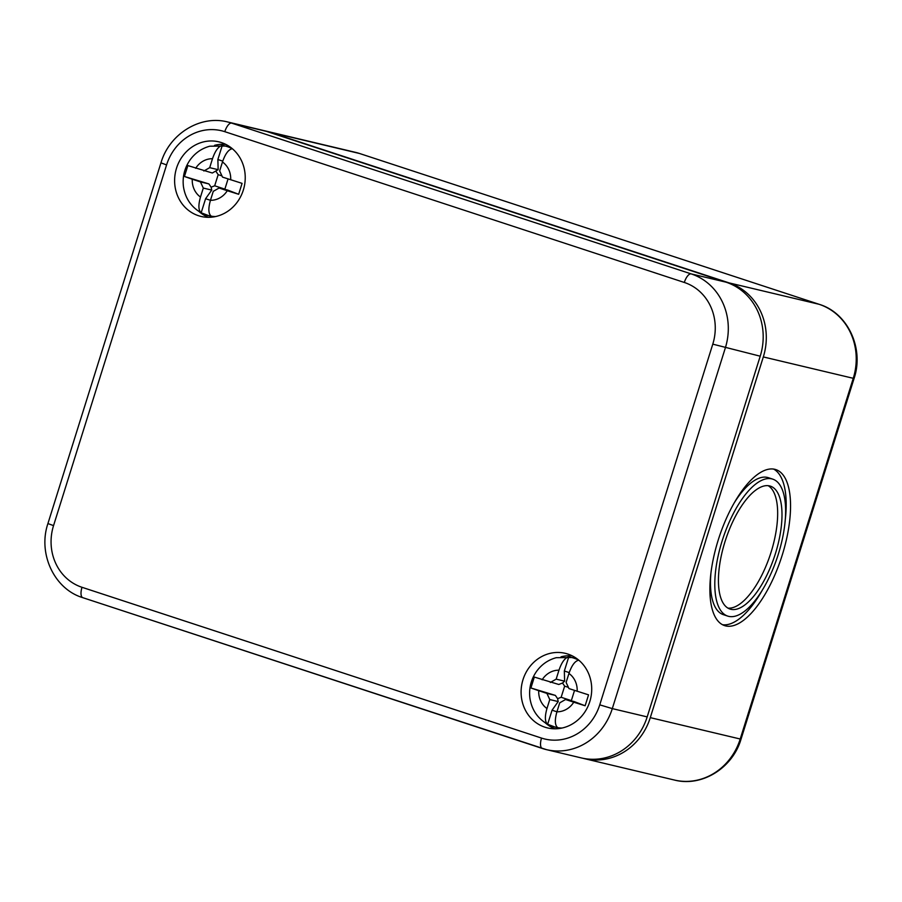 <?xml version="1.0" encoding="UTF-8"?>
<svg xmlns="http://www.w3.org/2000/svg" width="902" height="902" viewBox="0 0 902 902"><rect width="100%" height="100%" fill="white"/><g stroke="black" fill="none" stroke-linecap="round" stroke-linejoin="round"><path stroke-width="1.35" d="M582.918 758.278A59.712 54.718 -76.6 0 0 584.462 758.661A59.712 54.718 -76.6 0 0 650.286 717.642L740.215 739.009L853.258 378.31L763.317 356.933L650.286 717.642M763.317 356.933A59.712 54.718 -76.6 0 0 729.154 282.912L269.642 132.132A59.712 54.718 -76.6 0 0 265.594 130.993A59.712 54.718 -76.6 0 0 264.038 130.643M725.682 625.92A82.105 32.776 108.2 0 0 781.786 556.511A82.105 32.776 108.2 0 0 775.821 469.592A82.105 32.776 108.2 0 0 719.074 537.389A82.105 32.776 108.2 0 0 724.622 625.616A82.105 32.776 108.2 0 0 725.682 625.92M727.959 608.117A64.685 25.82 108.2 0 0 770.421 554.234A64.685 25.82 108.2 0 0 768.143 485.671M730.879 609.301A64.685 25.82 108.2 0 0 775.089 554.629A64.685 25.82 108.2 0 0 770.387 486.144A64.685 25.82 108.2 0 0 725.682 539.554A64.685 25.82 108.2 0 0 730.045 609.064A64.685 25.82 108.2 0 0 730.879 609.301M772.687 479.12A72.081 28.774 108.2 0 0 722.874 538.629A72.081 28.774 108.2 0 0 727.745 616.1A72.081 28.774 108.2 0 0 728.669 616.359A72.081 28.774 108.2 0 0 777.93 555.429A72.081 28.774 108.2 0 0 772.687 479.12L768.357 477.688A72.081 28.774 108.2 0 0 733.935 503.361M710.889 573.604A72.081 28.774 108.2 0 0 723.404 614.668L727.745 616.1M722.513 624.714A82.105 32.776 108.2 0 0 762.167 590.427M785.214 520.183A82.105 32.776 108.2 0 0 773.589 469.074M198.474 215.702A38.335 35.133 -76.6 0 0 202.443 216.739A38.335 35.133 -76.6 0 0 244.104 187.255A38.335 35.133 -76.6 0 0 220.144 142.189A38.335 35.133 -76.6 0 0 176.318 168.854A38.335 35.133 -76.6 0 0 198.474 215.702M544.943 727.192A38.335 35.133 -76.6 0 0 548.912 728.218A38.335 35.133 -76.6 0 0 590.584 698.746A38.335 35.133 -76.6 0 0 566.625 653.679A38.335 35.133 -76.6 0 0 522.799 680.333A38.335 35.133 -76.6 0 0 544.943 727.192M541.527 738.084A9.956 3.969 108.2 0 0 542.305 748.457A9.956 3.969 108.2 0 0 542.429 748.502A59.712 54.718 -76.6 0 0 546.477 749.641L581.362 757.928A59.712 54.718 -76.6 0 0 647.185 716.898L760.217 356.2L712.783 344.147L599.751 704.845A49.757 45.596 -76.6 0 1 541.527 738.084L82.014 587.303A9.956 3.969 108.2 0 0 82.792 597.676A9.956 3.969 108.2 0 0 82.916 597.71L542.17 748.412M760.217 356.2A59.712 54.718 103.4 0 0 726.054 282.179L691.157 273.892L231.656 123.112A59.712 54.718 103.4 0 0 227.608 121.962L262.493 130.26A59.712 54.718 103.4 0 1 266.541 131.399L231.656 123.112A9.956 3.969 108.2 0 0 224.801 131.681L684.314 282.461A49.757 45.596 103.4 0 1 712.783 344.147M726.054 282.179L266.541 131.399M572.24 655.855A37.816 34.659 -76.6 0 0 561.044 656.825M545.349 722.908A37.816 34.659 -76.6 0 0 554.899 728.793M225.759 144.376A37.816 34.659 -76.6 0 0 214.575 145.335M198.88 211.418A37.816 34.659 -76.6 0 0 208.43 217.314M549.769 699.557L546.962 708.532A20.904 19.156 103.4 0 1 538.731 690.707L546.916 693.39L549.769 699.557L558.214 701.564L552.058 710.201L556.929 711.791L559.736 702.827L565.565 699.512L574.01 701.519L585.127 705.77L588.555 694.856L568.982 688.587L566.129 682.419L568.948 673.456A20.904 19.156 103.4 0 1 577.167 691.282M565.565 699.512L573.751 702.196A20.904 19.156 103.4 0 1 556.929 711.802C554.617 719.976 554.854 725.219 557.616 727.531A35.753 32.765 -76.6 0 1 552.498 726.336A35.753 32.765 -76.6 0 1 547.807 724.34L555.485 727.226A35.832 32.833 103.4 0 1 553.061 726.55M585.127 705.77L573.751 702.196M546.916 693.39L555.373 695.397L530.906 687.978L534.322 677.064L558.789 684.483L562.521 683.017L564.618 681.157L556.162 679.15L550.344 682.476M538.731 690.707L530.906 687.978M558.214 701.564L557.605 698.678L555.373 695.397M574.529 690.413L571.338 700.617L561.157 697.28L564.652 686.14L568.418 687.369M564.652 686.14L562.521 683.017M557.605 698.678L561.157 697.28M578.25 659.734A35.832 32.833 103.4 0 0 572.048 657.513L576.31 658.528A35.832 32.833 103.4 0 1 576.863 658.663M560.3 728.365A35.832 32.833 103.4 0 1 559.747 728.241L555.485 727.226A35.832 32.833 103.4 0 0 562.014 728.038M568.948 673.456C571.721 665.383 574.98 660.974 578.712 660.208A35.753 32.765 -76.6 0 0 568.745 656.938C565.013 657.705 561.754 662.113 558.969 670.186L556.162 679.15M546.962 708.532C544.65 716.707 544.876 721.95 547.649 724.261A35.753 32.765 -76.6 0 0 547.807 724.34M572.048 657.513L556.275 657.682C548.258 659.858 541.752 664.346 536.724 671.156C530.996 679.296 528.73 688.316 529.925 698.216C531.752 709.851 537.66 718.533 547.638 724.25L552.058 710.201M568.745 656.938L564.336 670.998L564.618 681.157M564.336 670.998L569.218 672.599M203.3 188.078L200.481 197.042A20.904 19.156 103.4 0 1 192.261 179.216L200.447 181.911L203.3 188.078L211.745 190.085L205.588 198.711L210.459 200.312L213.267 191.348L219.085 188.022L227.541 190.029L238.658 194.28L242.074 183.365L222.512 177.108L219.66 170.94L222.467 161.977A20.904 19.156 103.4 0 1 230.698 179.791M219.085 188.022L227.281 190.717A20.904 19.156 103.4 0 1 210.459 200.312C208.148 208.486 208.373 213.729 211.147 216.052A35.753 32.765 -76.6 0 1 206.028 214.856A35.753 32.765 -76.6 0 1 201.338 212.861L209.005 215.747A35.832 32.833 103.4 0 1 206.581 215.059M238.658 194.28L227.281 190.717M200.447 181.911L208.903 183.918L184.436 176.488L187.853 165.573L212.32 173.004L218.149 169.677L209.692 167.671L203.863 170.985M192.261 179.216L184.436 176.488M211.745 190.085L211.136 187.188L208.903 183.918M228.059 178.923L224.857 189.138L214.687 185.789L218.171 174.65L221.948 175.89M218.171 174.65L216.04 171.527M211.136 187.188L214.687 185.789M231.78 148.244A35.832 32.833 103.4 0 0 225.579 146.034L229.841 147.049A35.832 32.833 103.4 0 1 230.393 147.184M213.83 216.886A35.832 32.833 103.4 0 1 213.278 216.762L209.005 215.747A35.832 32.833 103.4 0 0 215.544 216.559M222.467 161.977C225.252 153.904 228.51 149.484 232.242 148.729A35.753 32.765 -76.6 0 0 222.275 145.459C218.543 146.214 215.285 150.634 212.5 158.696L209.692 167.671M200.481 197.042C198.181 205.216 198.406 210.459 201.18 212.771A35.753 32.765 -76.6 0 0 201.338 212.861M225.579 146.034L209.794 146.203C201.789 148.379 195.272 152.866 190.254 159.665C184.527 167.817 182.26 176.837 183.456 186.725C185.282 198.372 191.19 207.054 201.169 212.771L205.588 198.711M222.275 145.459L217.867 159.519L218.149 169.677M217.867 159.519L222.749 161.12M359.83 153.588A9.956 3.969 108.2 0 0 359.695 153.543L355.523 152.359A59.712 54.718 103.4 0 1 359.571 153.498L269.642 132.132M819.343 304.369A9.956 3.969 108.2 0 0 819.208 304.324L359.695 153.543A9.956 3.969 108.2 0 0 359.571 153.498L819.084 304.29A59.712 54.718 103.4 0 1 853.258 378.31L854.081 378.434C864.274 348.488 847.869 312.926 819.208 304.324A9.956 3.969 108.2 0 0 819.084 304.29L729.154 282.912M741.038 739.144L740.215 739.009A59.712 54.718 -76.6 0 1 674.392 780.038C701.869 787.243 732.695 768.008 741.038 739.144L854.081 378.434M224.801 131.681A49.757 45.596 103.4 0 0 166.577 164.919L53.545 525.618A49.757 45.596 -76.6 0 0 82.014 587.303M53.545 525.618L47.919 523.566C37.726 553.512 54.131 589.074 82.792 597.676L546.477 749.641A59.712 54.718 -76.6 0 0 612.3 708.611L599.751 704.845M647.185 716.898L612.3 708.611L725.332 347.913A59.712 54.718 103.4 0 0 691.157 273.892A9.956 3.969 108.2 0 0 684.314 282.461M166.577 164.919L160.962 162.856L47.919 523.566M542.147 679.792A20.904 19.156 103.4 0 1 558.969 670.186M195.678 168.302A20.904 19.156 103.4 0 1 212.5 158.696M355.523 152.359L265.594 130.993M584.462 758.661L674.392 780.038M227.608 121.962C200.131 114.757 169.305 133.992 160.962 162.856"/></g></svg>
